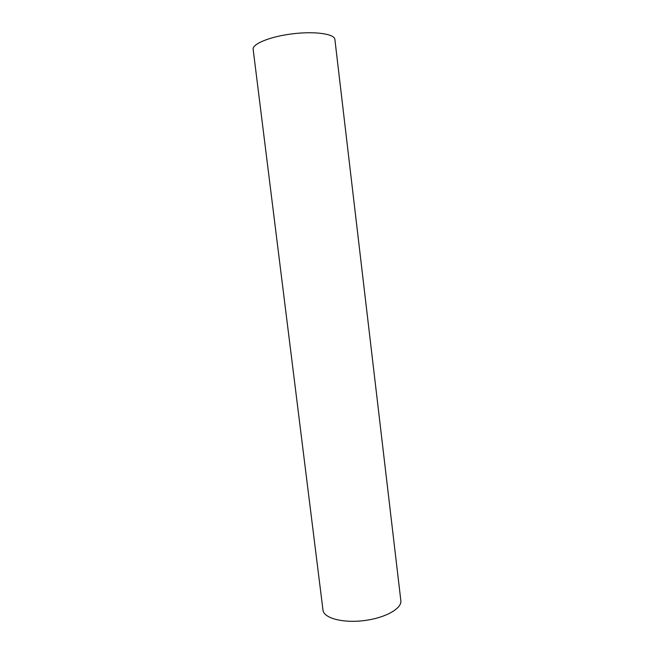 <?xml version="1.0" encoding="UTF-8"?>
<svg xmlns="http://www.w3.org/2000/svg" width="654" height="654" viewBox="0 0 654 654"><rect width="100%" height="100%" fill="white"/><g stroke="black" fill="none" stroke-linecap="round" stroke-linejoin="round"><path stroke-width="0.98" d="M253.155 49.344C252.158 43.892 270.347 36.469 292.739 33.795C315.13 31.049 334.562 33.918 334.889 39.453L400.845 600.683C402.063 608.563 385.034 618.112 363.755 620.63C342.492 623.254 323.673 618.046 322.986 610.108L253.155 49.344"/></g></svg>
